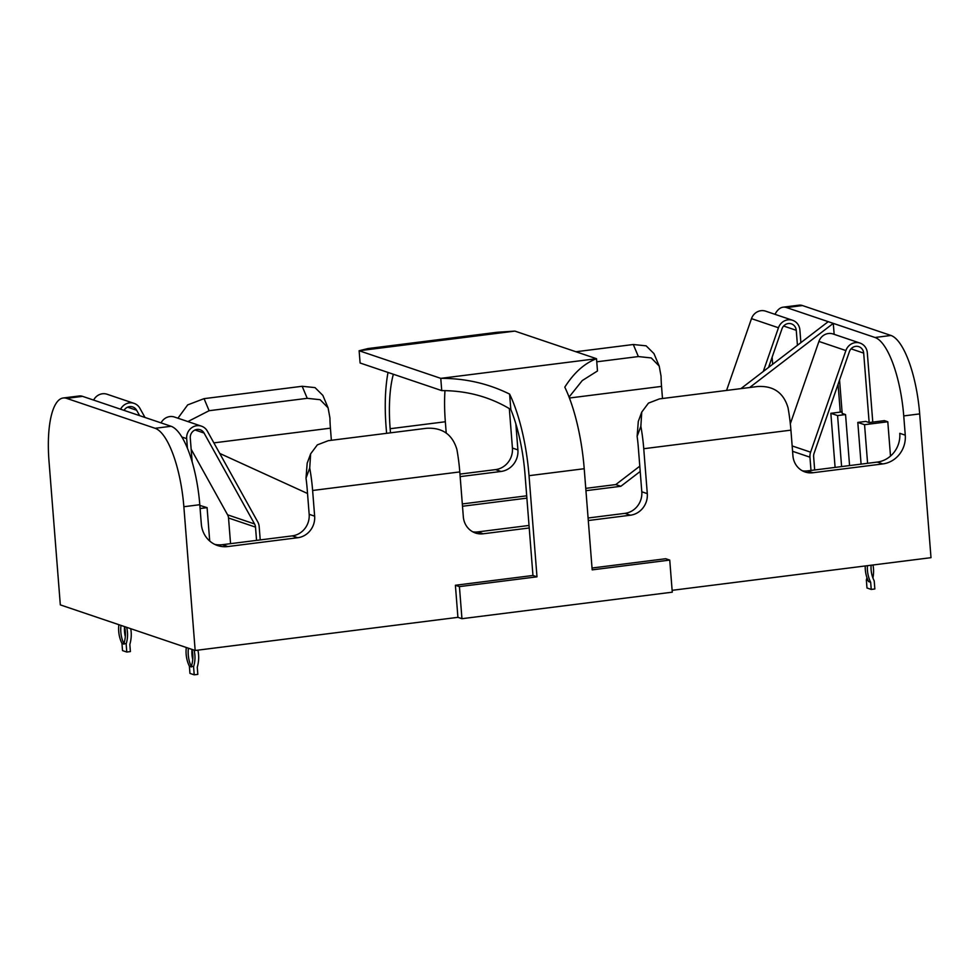 <?xml version="1.0" encoding="UTF-8"?>
<svg xmlns="http://www.w3.org/2000/svg" width="980" height="980" viewBox="0 0 980 980"><rect width="100%" height="100%" fill="white"/><g stroke="black" fill="none" stroke-linecap="round" stroke-linejoin="round"><path stroke-width="1.47" d="M797.438 345.279L796.262 330.309A7.803 7.338 108.7 0 0 781.979 328.815L768.577 367.414M772.681 364.266L772.13 357.185M726.56 390.432L751.489 318.635A11.711 11.001 108.7 0 1 765.637 311.162L792.6 320.288A11.711 11.001 108.7 0 1 799.888 329.99L800.88 342.632M792.6 320.288A11.711 11.001 108.7 0 0 778.463 327.761L763.285 371.469M195.167 650.487L183.86 506.721A71.54 22.271 -97.2 0 0 155.122 428.297L66.628 398.37A71.54 22.271 -97.2 0 0 63.222 397.99A71.54 22.271 -97.2 0 0 49 461.127L60.319 604.88L195.167 650.487L457.917 617.339L455.394 585.256L532.961 575.468L536.991 576.828L529.029 475.68A94.558 29.425 -97.2 0 0 509.612 394.107C488.334 383.56 465.39 378.305 440.767 378.354L359.133 350.742L367.953 348.562L497.093 332.281L514.892 331.105L596.514 358.704C584.509 363.286 573.925 372.768 564.798 387.149A94.558 29.425 82.8 0 1 584.215 468.722L592.177 569.87L669.744 560.082L665.726 558.723L592.03 568.02M672.121 590.327L931 557.669L919.681 413.903A71.54 22.271 -97.2 0 0 890.955 335.466L802.448 305.552A71.54 22.271 -97.2 0 0 799.055 305.172L783.118 307.181A71.54 22.271 82.8 0 1 786.511 307.561L802.448 305.552M834.152 334.339L833.282 323.376L875.005 337.488A71.54 22.271 82.8 0 1 903.744 415.912L905.263 435.169A26.019 24.451 -71.3 0 1 882.747 463.932L812.849 472.752A19.514 18.338 -71.3 0 1 805.082 471.98A19.514 18.338 -71.3 0 1 792.93 455.823L790.921 430.147A71.54 22.271 -97.2 0 0 788.018 407.704C783.547 392.649 773.392 385.593 757.552 386.524L659.442 398.897L648.466 403.111L641.753 412.078L640.859 426.276A71.54 22.271 82.8 0 1 643.75 448.718L647.29 493.638A19.514 18.338 -71.3 0 1 630.41 515.211L588.294 520.527M529.225 527.975L483.238 533.782A19.514 18.338 -71.3 0 1 475.471 533.01A19.514 18.338 -71.3 0 1 463.332 516.84L459.791 471.919A71.54 22.271 -97.2 0 0 456.901 449.477C452.417 434.422 442.262 427.354 426.435 428.297L328.325 440.669L317.349 444.871L310.636 453.838L309.729 468.048A71.54 22.271 82.8 0 1 312.62 490.478L314.641 516.154A19.514 18.338 -71.3 0 1 297.761 537.726L227.862 546.546A26.019 24.451 -71.3 0 1 217.511 545.517A26.019 24.451 -71.3 0 1 201.317 523.969L199.798 504.712A71.54 22.271 -97.2 0 0 171.059 426.276L82.565 396.349A71.54 22.271 -97.2 0 0 79.172 395.981L63.222 397.99M214.828 544.415A26.019 24.451 108.7 0 0 222.387 544.696L227.862 546.546M309.729 468.048L306.005 478.154A54.635 17.003 82.8 0 1 307.144 488.628L309.166 514.304A19.514 18.338 -71.3 0 1 292.285 535.876L222.387 544.696M529.029 525.452L477.762 531.92A19.514 18.338 -71.3 0 1 472.813 531.846M640.859 426.276L637.123 436.382A54.635 17.003 82.8 0 1 638.274 446.856L641.802 491.788A19.514 18.338 -71.3 0 1 624.922 513.361L588.098 518.004M882.747 463.932L877.272 462.082L807.373 470.902A19.514 18.338 -71.3 0 1 802.424 470.829M877.272 462.082A26.019 24.451 108.7 0 0 899.775 433.319L905.263 435.169M509.331 408.599L512.43 448.044A19.514 18.338 -71.3 0 1 495.549 469.616L459.963 474.1M575.934 351.747L633.301 344.507L646.151 345.842L653.979 353.633L659.209 366.079L661.047 376.149A54.635 17.003 -97.2 0 0 661.537 386.402L662.492 398.517M460.159 476.623L501.025 471.466A19.514 18.338 108.7 0 0 517.905 449.894L515.86 423.911M177.931 418.203L187.682 404.899L204.061 398.652L302.171 386.279L315.021 387.615L322.861 395.406L328.092 407.852L329.929 417.921A54.635 17.003 -97.2 0 0 330.419 428.174L331.363 440.29M838.072 384.234L840.277 412.115M887.794 421.768L864.556 424.695L857.806 422.417L865.781 421.412L869.15 422.552L884.426 420.628L887.794 421.768L890.502 456.092M749.639 387.529L833.282 323.376L786.511 307.561M774.972 314.323A71.54 22.271 82.8 0 1 783.118 307.181M204.061 398.652L209.12 410.706L187.878 421.572M209.12 410.706L307.23 398.321L302.171 386.279M328.092 407.852L320.142 399.705L307.23 398.321M596.759 361.804L638.36 356.561L633.301 344.507M659.209 366.079L651.259 357.945L638.36 356.561M306.005 478.154L307.181 463.209M637.123 436.382L638.298 421.437L641.753 412.066M640.21 471.454L620.855 486.288L585.942 490.686M526.885 498.134L462.499 506.256M307.536 493.504L219.728 453.422M620.855 486.288L615.795 484.573L585.758 488.359M526.701 495.819L462.315 503.941M615.795 484.573L639.793 466.174M740.917 388.619L828.235 321.661M200.104 508.522L207.086 507.64L209.72 541.034M207.086 507.64L199.859 505.423M842.065 411.882L830.844 413.303L835.095 467.399M830.844 413.303L837.582 415.581L841.6 466.578M837.582 415.581L845.556 414.577L849.574 465.574M845.556 414.577L842.188 413.438L839.554 379.995M857.806 422.417L861.089 464.128M864.556 424.695L867.594 463.307M120.993 625.399A33.038 31.042 108.7 0 0 124.093 644.154L124.019 643.235A29.131 27.379 -71.3 0 0 125.318 636.608A29.131 27.379 108.7 0 1 124.546 626.796A29.131 27.379 -71.3 0 1 125.318 636.608M124.007 410.363A7.803 7.338 -71.3 0 1 136.624 410.228L139.638 415.655M120.589 409.211A11.711 11.001 -71.3 0 1 134.04 403.356A11.711 11.001 -71.3 0 1 139.907 408.305L144.991 417.468M93.615 400.097A11.711 11.001 -71.3 0 1 107.065 394.242L134.04 403.356M130.744 628.695A33.038 31.042 -71.3 0 1 129.838 644.423L130.401 651.577L126.775 652.031L126.151 643.958L124.019 643.235M118.862 624.689A33.038 31.042 108.7 0 0 121.961 643.444L122.525 650.598L126.775 652.031M121.961 643.444L124.093 644.154M126.628 627.31A29.131 27.379 -71.3 0 1 126.151 643.958M188.417 648.209A33.038 31.042 108.7 0 0 191.517 666.964L191.443 666.033A29.131 27.379 -71.3 0 0 192.754 659.405A29.131 27.379 108.7 0 1 191.982 649.593A29.131 27.379 -71.3 0 1 192.754 659.405M230.557 543.667L228.536 518.004L255.511 527.118L256.552 540.384M228.536 518.004A7.803 7.338 108.7 0 0 227.593 514.831L254.555 523.957A7.803 7.338 108.7 0 1 255.511 527.118M192.154 461.899L190.279 438.048A7.803 7.338 -71.3 0 1 204.048 433.025L254.555 523.957M191.161 449.257L227.593 514.831M181.888 437.031L186.678 438.648L187.425 448.24M186.678 438.648A11.711 11.001 -71.3 0 1 201.464 426.165A11.711 11.001 -71.3 0 1 207.331 431.102L257.764 521.911A11.711 11.001 108.7 0 1 259.186 526.652L260.227 539.919M161.051 422.895A11.711 11.001 -71.3 0 1 174.489 417.039L201.464 426.165M197.899 650.144A33.038 31.042 -71.3 0 1 197.262 667.221L197.825 674.375L194.212 674.828L193.575 666.755L191.443 666.033M186.298 647.486A33.038 31.042 108.7 0 0 189.385 666.241L189.949 673.395L194.212 674.828M189.385 666.241L191.517 666.964M194.052 650.108A29.131 27.379 -71.3 0 1 193.575 666.755M872.996 564.982A33.038 31.042 -71.3 0 1 872.923 577.98M869.15 422.552L863.686 353.106A7.803 7.338 108.7 0 0 849.403 351.624L814.062 453.373A7.803 7.338 -71.3 0 0 813.633 456.717L814.674 469.984M790.321 423.777L818.925 341.432A11.711 11.001 108.7 0 1 833.061 333.972L860.036 343.086A11.711 11.001 108.7 0 1 867.312 352.788L872.776 422.098M860.036 343.086A11.711 11.001 108.7 0 0 845.887 350.558L810.607 452.172A11.711 11.001 -71.3 0 0 809.958 457.182L810.999 470.449M866.945 577.686A29.131 27.379 -71.3 0 1 866.345 579.915L868.047 580.491M867.386 565.693A33.038 31.042 108.7 0 0 870.669 582.279L871.232 589.433L866.982 587.988L866.345 579.915M870.669 582.279L868.537 581.557A33.038 31.042 108.7 0 1 865.217 565.962M871.232 589.433L874.846 588.98L874.221 580.895A29.131 27.379 108.7 0 1 871.11 565.227M532.961 575.468L525.01 474.32A82.136 25.566 82.8 0 0 510.825 409.518C490.245 396.961 467.227 390.652 441.735 390.604L360.101 363.004L359.133 350.742L514.892 331.105M569.062 397.072L582.279 380.546L597.482 370.967L596.514 358.704L440.767 378.354L441.735 390.604M536.991 576.828L459.424 586.616L455.394 585.256M457.917 617.339L461.948 618.699L459.424 586.616M461.948 618.699L672.268 592.177L669.744 560.082M393.372 374.25A82.136 25.566 -97.2 0 0 390.15 428.726L390.469 432.829M446.219 432.988L445.337 421.755A82.136 25.566 82.8 0 1 444.969 390.628M386.598 433.319L386.12 427.366A94.558 29.425 82.8 0 1 388.031 372.449M510.825 409.518L509.612 394.107M783.62 326.034L796.262 330.309M751.489 318.635L778.463 327.761M903.744 415.912L919.681 413.903M643.75 448.718L790.921 430.147M312.62 490.478L459.791 471.919M183.86 506.721L199.798 504.712M569.429 398.015L661.537 386.402M213.861 442.874L330.419 428.174M517.905 449.894L512.43 448.044M875.005 337.488L890.955 335.466M155.122 428.297L171.059 426.276M66.628 398.37L82.565 396.349M501.025 471.466L495.549 469.616M314.641 516.154L309.166 514.304M647.29 493.638L641.802 491.788M297.761 537.726L292.285 535.876M483.238 533.782L477.762 531.92M630.41 515.211L624.922 513.361M812.849 472.752L807.373 470.902M127.596 407.178L136.624 410.228M195.032 429.975L204.048 433.025M851.044 348.831L863.686 353.106M818.925 341.432L845.887 350.558M792.159 445.937L810.607 452.172M792.575 451.302L809.958 457.182M529.029 475.68L584.215 468.722M390.15 428.726L445.337 421.755M310.636 453.838L307.181 463.197"/></g></svg>
